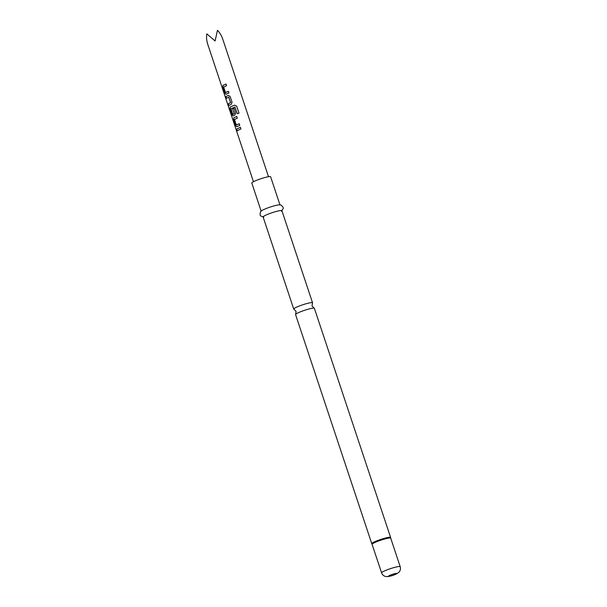 <?xml version="1.0" encoding="UTF-8"?>
<svg xmlns="http://www.w3.org/2000/svg" width="607" height="607" viewBox="0 0 607 607"><rect width="100%" height="100%" fill="white"/><g stroke="black" fill="none" stroke-linecap="round" stroke-linejoin="round"><path stroke-width="0.91" d="M236.404 130.452C235.971 129.041 236.062 128.919 236.662 130.088C236.935 131.544 236.851 131.666 236.404 130.452C235.971 129.041 236.062 128.919 236.662 130.088C236.935 131.544 236.851 131.666 236.404 130.452L236.525 130.414C236.093 129.003 236.169 128.889 236.768 130.057C237.049 131.514 236.965 131.636 236.525 130.414M314.176 308.166L312.036 306.034L312.468 303.045A9.917 1.214 161.6 0 0 312.544 302.802A9.917 1.214 161.6 0 0 309.608 302.885A9.917 1.214 161.6 0 0 296.299 307.294A9.917 1.214 161.6 0 0 293.727 309.062A9.917 1.214 161.6 0 0 293.932 309.213L296.072 311.345L295.639 314.335A9.917 1.214 -18.4 0 1 298.136 312.81A9.917 1.214 -18.4 0 1 311.444 308.402A9.917 1.214 -18.4 0 1 314.176 308.166A9.917 1.214 -18.4 0 1 314.38 308.318L390.597 537.43A9.917 1.214 -18.4 0 0 384.489 538.28A9.917 1.214 -18.4 0 0 374.352 541.922A9.917 1.214 -18.4 0 0 371.78 543.69L295.563 314.578A9.917 1.214 -18.4 0 1 295.639 314.335M293.727 309.062L263.104 216.98A9.917 1.214 -18.4 0 1 265.669 215.212A9.917 1.214 -18.4 0 1 275.813 211.577A9.917 1.214 -18.4 0 1 281.914 210.728L312.544 302.802M263.779 217.185L260.889 216.039C259.485 215.811 260.16 210.788 261.64 210.75A9.917 1.214 -18.4 0 1 263.787 209.559A9.917 1.214 -18.4 0 1 279.349 204.863C280.563 204.005 284.106 207.624 283.12 208.649L281.489 211.297M261.162 211.16L251.806 183.033A9.917 1.214 -18.4 0 1 254.371 181.265A9.917 1.214 -18.4 0 1 264.515 177.631A9.917 1.214 -18.4 0 1 270.623 176.774L279.979 204.9M226.009 94.282L224.727 93.175L222.792 87.355L223.035 85.352L225.994 84.039L226.548 85.701L223.695 87.097L225.485 92.469L228.407 91.308L228.96 92.97L226.009 94.282M232.041 102.226L231.244 104.321L228.839 105.542L228.285 103.88L230.569 102.583L228.786 97.203L226.426 98.273L225.872 96.612L228.278 95.39L230.106 96.407L232.041 102.226M237.322 113.737L234.955 107.075L230.979 108.752L232.739 114.283L234.226 113.577L232.656 108.85L234.052 108.274L235.637 113.046L234.841 115.133L233.202 115.907L231.92 114.799L229.985 108.979L230.228 106.984L234.568 105.148L236.684 106.142L239.014 113.13L237.291 113.729L234.955 107.075M236.798 126.719L235.516 125.611L233.581 119.791L233.824 117.796L236.783 116.483L237.337 118.145L234.484 119.533L236.275 124.913L239.196 123.745L239.75 125.406L236.798 126.719M237.216 130.717L236.662 129.056L240.38 127.295L240.933 128.957L237.216 130.717M207.146 42.088L207.791 44.425C206.585 40.601 206.251 37.088 206.805 33.871L215.106 40.98L217.45 30.35C219.78 32.611 221.578 35.638 222.845 39.44L268.506 176.713M237.322 130.687L236.662 129.056M236.768 129.025L240.433 127.288M236.889 126.696L235.516 125.611M239.249 123.745L236.381 124.989M235.622 125.588L233.687 119.761L233.824 117.796M233.923 117.773L236.836 116.476M233.293 115.884L232.026 114.776L230.091 108.949L230.326 106.961L234.598 105.155L236.684 106.142L239.014 113.145M232.845 114.359L234.302 113.57L232.656 108.85M232.724 108.835L234.105 108.274M226.525 98.251L225.872 96.612M225.979 96.581L228.346 95.382M228.945 105.512L228.391 103.85L230.645 102.575L228.664 97.128M226.1 94.26L224.727 93.175M228.46 91.3L225.592 92.545M224.833 93.144L222.898 87.325L223.035 85.352M223.133 85.329L226.039 84.039M381.613 572.864A9.795 1.199 -18.4 0 1 384.148 571.111A9.795 1.199 -18.4 0 1 394.171 567.522A9.795 1.199 -18.4 0 1 400.195 566.68C400.817 568.858 400.347 570.762 398.784 572.393L396.234 574.063C392.797 575.428 393.23 575.512 388.048 576.589L385.657 576.498C383.67 575.99 382.319 574.776 381.613 572.864L371.977 544.062A9.856 1.206 -18.4 0 1 374.504 542.263A9.856 1.206 -18.4 0 1 384.762 538.599A9.856 1.206 -18.4 0 1 390.665 537.848L390.597 537.43M372.129 544.358A9.795 1.199 -18.4 0 1 374.663 542.612A9.795 1.199 -18.4 0 1 384.686 539.016A9.795 1.199 -18.4 0 1 390.718 538.174L390.665 537.848M389.573 575.466A4.386 0.539 -18.4 0 1 395.461 573.516A4.386 0.539 -18.4 0 1 395.627 574.26A4.386 0.539 -18.4 0 1 389.74 576.21A4.386 0.539 -18.4 0 1 389.573 575.466M400.195 566.68L390.718 538.174M253.46 181.721L207.738 44.265"/></g></svg>
